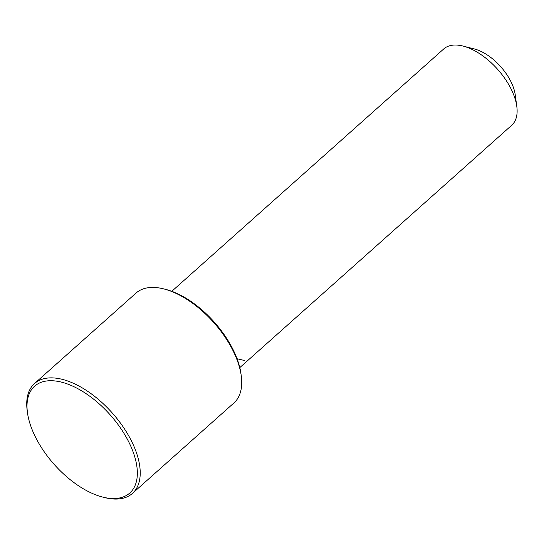 <?xml version="1.0" encoding="UTF-8"?>
<svg xmlns="http://www.w3.org/2000/svg" width="544" height="544" viewBox="0 0 544 544"><rect width="100%" height="100%" fill="white"/><g stroke="black" fill="none" stroke-linecap="round" stroke-linejoin="round"><path stroke-width="0.82" d="M239.795 367.608L511.714 125.263A51.102 26.704 -131.7 0 0 516.8 106.379A51.102 26.704 -131.7 0 0 502.16 74.8A51.102 26.704 -131.7 0 0 463.066 46.084A51.102 26.704 -131.7 0 0 443.714 48.967L171.795 291.305M516.8 106.379L515.229 94.799A38.835 20.291 -131.7 0 0 504.104 70.795A38.835 20.291 -131.7 0 0 474.388 48.974L463.066 46.084M102.694 497.08L104.577 497.563A73.59 38.447 -131.7 0 0 132.437 493.408L233.927 402.961A73.59 38.447 -131.7 0 0 241.244 375.761L240.985 373.83A71.543 37.38 -131.7 0 0 220.49 329.623A71.543 37.38 -131.7 0 0 165.75 289.415L163.866 288.932A73.59 38.447 -131.7 0 0 136.007 293.087L34.517 383.534A73.59 38.447 -131.7 0 0 27.2 410.734L27.465 412.665A71.543 37.38 -131.7 0 0 47.954 456.872A71.543 37.38 -131.7 0 0 102.694 497.08A71.543 37.38 -131.7 0 0 116.402 422.389A71.543 37.38 -131.7 0 0 54.978 380.95A71.543 37.38 -131.7 0 0 27.465 412.665M241.244 375.761A73.59 38.447 -131.7 0 0 220.17 330.29A73.59 38.447 -131.7 0 0 163.866 288.932M132.437 493.408A73.59 38.447 -131.7 0 0 118.68 420.736A73.59 38.447 -131.7 0 0 34.517 383.534M237.055 358.741L244.304 360.441"/></g></svg>
